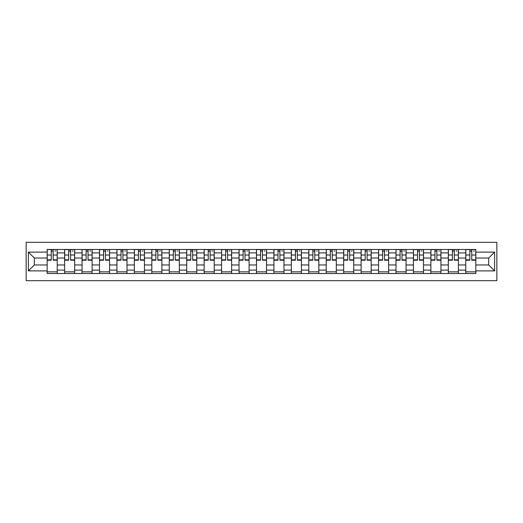 <?xml version="1.0" encoding="UTF-8"?>
<svg xmlns="http://www.w3.org/2000/svg" width="523" height="523" viewBox="0 0 523 523"><rect width="100%" height="100%" fill="white"/><g stroke="black" fill="none" stroke-linecap="round" stroke-linejoin="round"><path stroke-width="0.78" d="M26.15 280.674L496.85 280.674L496.85 242.326L26.15 242.326L26.15 280.674M64.61 273.516L64.61 252.89L57.229 252.89L57.229 273.516M57.229 252.89L57.229 249.484M64.61 252.89L64.61 249.484M74.671 249.484L74.671 273.516M82.052 273.516L82.052 249.484M92.113 249.484L92.113 273.516M99.494 273.516L99.494 249.484M109.555 249.484L109.555 273.516M116.936 273.516L116.936 249.484M126.997 249.484L126.997 273.516M134.378 273.516L134.378 249.484M144.44 249.484L144.44 273.516M151.82 273.516L151.82 249.484M161.882 249.484L161.882 273.516M169.262 273.516L169.262 249.484M179.324 249.484L179.324 273.516M186.704 273.516L186.704 249.484M196.766 249.484L196.766 273.516M204.147 273.516L204.147 249.484M214.208 249.484L214.208 273.516M221.589 273.516L221.589 249.484M231.65 249.484L231.65 273.516M239.024 273.516L239.024 249.484M249.092 249.484L249.092 273.516M256.466 273.516L256.466 249.484M266.534 249.484L266.534 273.516M273.908 273.516L273.908 249.484M283.976 249.484L283.976 273.516M291.35 273.516L291.35 249.484M301.411 249.484L301.411 273.516M308.792 273.516L308.792 249.484M318.853 249.484L318.853 273.516M326.234 273.516L326.234 249.484M336.296 249.484L336.296 273.516M343.676 273.516L343.676 249.484M353.738 249.484L353.738 273.516M361.118 273.516L361.118 249.484M371.18 249.484L371.18 273.516M378.56 273.516L378.56 249.484M388.622 249.484L388.622 273.516M396.003 273.516L396.003 249.484M406.064 249.484L406.064 273.516M413.445 273.516L413.445 249.484M423.506 249.484L423.506 273.516M430.887 273.516L430.887 249.484M440.948 249.484L440.948 273.516M448.329 273.516L448.329 249.484M458.39 249.484L458.39 273.516M465.771 273.516L465.771 249.484M465.771 264.965L458.39 264.965M448.329 264.965L440.948 264.965M430.887 264.965L423.506 264.965M413.445 264.965L406.064 264.965M396.003 264.965L388.622 264.965M378.56 264.965L371.18 264.965M361.118 264.965L353.738 264.965M343.676 264.965L336.296 264.965M326.234 264.965L318.853 264.965M308.792 264.965L301.411 264.965M291.35 264.965L283.976 264.965M273.908 264.965L266.534 264.965M256.466 264.965L249.092 264.965M239.024 264.965L231.65 264.965M221.589 264.965L214.208 264.965M204.147 264.965L196.766 264.965M186.704 264.965L179.324 264.965M169.262 264.965L161.882 264.965M151.82 264.965L144.44 264.965M134.378 264.965L126.997 264.965M116.936 264.965L109.555 264.965M99.494 264.965L92.113 264.965M82.052 264.965L74.671 264.965M64.61 264.965L57.229 264.965M465.771 258.035L458.39 258.035M448.329 258.035L440.948 258.035M430.887 258.035L423.506 258.035M413.445 258.035L406.064 258.035M396.003 258.035L388.622 258.035M378.56 258.035L371.18 258.035M361.118 258.035L353.738 258.035M343.676 258.035L336.296 258.035M326.234 258.035L318.853 258.035M308.792 258.035L301.411 258.035M291.35 258.035L283.976 258.035M273.908 258.035L266.534 258.035M256.466 258.035L249.092 258.035M239.024 258.035L231.65 258.035M221.589 258.035L214.208 258.035M204.147 258.035L196.766 258.035M186.704 258.035L179.324 258.035M169.262 258.035L161.882 258.035M151.82 258.035L144.44 258.035M134.378 258.035L126.997 258.035M116.936 258.035L109.555 258.035M99.494 258.035L92.113 258.035M82.052 258.035L74.671 258.035M64.61 258.035L57.229 258.035M34.309 264.965L47.168 264.965L47.168 258.035L34.309 258.035L34.309 264.965L28.386 270.894L28.386 252.106L47.168 252.106L47.168 258.035M475.832 258.035L475.832 264.965L488.691 264.965L488.691 258.035L475.832 258.035L475.832 249.484L47.168 249.484L47.168 252.106M475.832 252.106L494.614 252.106L494.614 270.894L475.832 270.894L475.832 264.965M47.168 264.965L47.168 273.516L475.832 273.516L475.832 270.894M47.168 270.894L28.386 270.894M57.229 271.842L47.168 271.842M51.247 251.158L53.15 251.158M74.671 271.842L64.61 271.842M68.69 251.158L70.592 251.158M92.113 271.842L82.052 271.842M86.132 251.158L88.034 251.158M109.555 271.842L99.494 271.842M103.574 251.158L105.476 251.158M126.997 271.842L116.936 271.842M121.016 251.158L122.918 251.158M144.44 271.842L134.378 271.842M138.458 251.158L140.36 251.158M161.882 271.842L151.82 271.842M155.9 251.158L157.802 251.158M179.324 271.842L169.262 271.842M173.342 251.158L175.244 251.158M196.766 271.842L186.704 271.842M190.784 251.158L192.686 251.158M214.208 271.842L204.147 271.842M208.226 251.158L210.128 251.158M231.65 271.842L221.589 271.842M225.668 251.158L227.57 251.158M249.092 271.842L239.024 271.842M243.11 251.158L245.006 251.158M266.534 271.842L256.466 271.842M260.552 251.158L262.448 251.158M283.976 271.842L273.908 271.842M277.994 251.158L279.89 251.158M301.411 271.842L291.35 271.842M295.43 251.158L297.332 251.158M318.853 271.842L308.792 271.842M312.872 251.158L314.774 251.158M336.296 271.842L326.234 271.842M330.314 251.158L332.216 251.158M353.738 271.842L343.676 271.842M347.756 251.158L349.658 251.158M371.18 271.842L361.118 271.842M365.198 251.158L367.1 251.158M388.622 271.842L378.56 271.842M382.64 251.158L384.542 251.158M406.064 271.842L396.003 271.842M400.082 251.158L401.984 251.158M423.506 271.842L413.445 271.842M417.524 251.158L419.426 251.158M440.948 271.842L430.887 271.842M434.966 251.158L436.868 251.158M458.39 271.842L448.329 271.842M452.408 251.158L454.31 251.158M475.832 271.842L465.771 271.842M469.85 251.158L471.753 251.158M28.386 252.106L34.309 258.035M488.691 264.965L494.614 270.894M488.691 258.035L494.614 252.106M53.15 260.212L53.15 249.595L57.177 249.595L57.177 260.212L53.15 260.212M51.247 251.047L53.15 251.047M54.941 251.047L55.726 251.047M54.771 249.595L47.227 249.595L47.227 260.212L51.247 260.212L51.247 249.595L49.626 249.595M70.592 260.212L70.592 249.595L74.619 249.595L74.619 260.212L70.592 260.212M68.69 251.047L70.592 251.047M72.383 251.047L73.161 251.047M72.213 249.595L64.669 249.595L64.669 260.212L68.69 260.212L68.69 249.595L67.068 249.595M88.034 260.212L88.034 249.595L92.061 249.595L92.061 260.212L88.034 260.212M86.132 251.047L88.034 251.047M89.825 251.047L90.603 251.047M89.655 249.595L82.111 249.595L82.111 260.212L86.132 260.212L86.132 249.595L84.51 249.595M105.476 260.212L105.476 249.595L109.503 249.595L109.503 260.212L105.476 260.212M103.574 251.047L105.476 251.047M107.267 251.047L108.045 251.047M107.097 249.595L99.553 249.595L99.553 260.212L103.574 260.212L103.574 249.595L101.952 249.595M122.918 260.212L122.918 249.595L126.945 249.595L126.945 260.212L122.918 260.212M121.016 251.047L122.918 251.047M124.709 251.047L125.487 251.047M124.539 249.595L116.989 249.595L116.989 260.212L121.016 260.212L121.016 249.595L119.394 249.595M140.36 260.212L140.36 249.595L144.387 249.595L144.387 260.212L140.36 260.212M138.458 251.047L140.36 251.047M142.145 251.047L142.929 251.047M141.981 249.595L134.431 249.595L134.431 260.212L138.458 260.212L138.458 249.595L136.836 249.595M157.802 260.212L157.802 249.595L161.823 249.595L161.823 260.212L157.802 260.212M155.9 251.047L157.802 251.047M159.587 251.047L160.371 251.047M159.423 249.595L151.873 249.595L151.873 260.212L155.9 260.212L155.9 249.595L154.278 249.595M175.244 260.212L175.244 249.595L179.265 249.595L179.265 260.212L175.244 260.212M173.342 251.047L175.244 251.047M177.029 251.047L177.813 251.047M176.866 249.595L169.315 249.595L169.315 260.212L173.342 260.212L173.342 249.595L171.721 249.595M192.686 260.212L192.686 249.595L196.707 249.595L196.707 260.212L192.686 260.212M190.784 251.047L192.686 251.047M194.471 251.047L195.256 251.047M194.308 249.595L186.757 249.595L186.757 260.212L190.784 260.212L190.784 249.595L189.163 249.595M210.128 260.212L210.128 249.595L214.149 249.595L214.149 260.212L210.128 260.212M208.226 251.047L210.128 251.047M211.913 251.047L212.698 251.047M211.75 249.595L204.199 249.595L204.199 260.212L208.226 260.212L208.226 249.595L206.605 249.595M227.57 260.212L227.57 249.595L231.591 249.595L231.591 260.212L227.57 260.212M225.668 251.047L227.57 251.047M229.355 251.047L230.14 251.047M229.185 249.595L221.641 249.595L221.641 260.212L225.668 260.212L225.668 249.595L224.047 249.595M245.006 260.212L245.006 249.595L249.033 249.595L249.033 260.212L245.006 260.212M243.11 251.047L245.006 251.047M246.797 251.047L247.582 251.047M246.627 249.595L239.083 249.595L239.083 260.212L243.11 260.212L243.11 249.595L241.489 249.595M262.448 260.212L262.448 249.595L266.475 249.595L266.475 260.212L262.448 260.212M260.552 251.047L262.448 251.047M264.239 251.047L265.024 251.047M264.069 249.595L256.525 249.595L256.525 260.212L260.552 260.212L260.552 249.595L258.931 249.595M279.89 260.212L279.89 249.595L283.917 249.595L283.917 260.212L279.89 260.212M277.994 251.047L279.89 251.047M281.681 251.047L282.466 251.047M281.511 249.595L273.967 249.595L273.967 260.212L277.994 260.212L277.994 249.595L276.373 249.595M297.332 260.212L297.332 249.595L301.359 249.595L301.359 260.212L297.332 260.212M295.43 251.047L297.332 251.047M299.123 251.047L299.908 251.047M298.953 249.595L291.409 249.595L291.409 260.212L295.43 260.212L295.43 249.595L293.815 249.595M314.774 260.212L314.774 249.595L318.801 249.595L318.801 260.212L314.774 260.212M312.872 251.047L314.774 251.047M316.565 251.047L317.35 251.047M316.395 249.595L308.851 249.595L308.851 260.212L312.872 260.212L312.872 249.595L311.25 249.595M332.216 260.212L332.216 249.595L336.243 249.595L336.243 260.212L332.216 260.212M330.314 251.047L332.216 251.047M334.007 251.047L334.785 251.047M333.837 249.595L326.293 249.595L326.293 260.212L330.314 260.212L330.314 249.595L328.692 249.595M349.658 260.212L349.658 249.595L353.685 249.595L353.685 260.212L349.658 260.212M347.756 251.047L349.658 251.047M351.449 251.047L352.227 251.047M351.279 249.595L343.735 249.595L343.735 260.212L347.756 260.212L347.756 249.595L346.134 249.595M367.1 260.212L367.1 249.595L371.127 249.595L371.127 260.212L367.1 260.212M365.198 251.047L367.1 251.047M368.892 251.047L369.669 251.047M368.722 249.595L361.177 249.595L361.177 260.212L365.198 260.212L365.198 249.595L363.577 249.595M384.542 260.212L384.542 249.595L388.569 249.595L388.569 260.212L384.542 260.212M382.64 251.047L384.542 251.047M386.334 251.047L387.112 251.047M386.164 249.595L378.613 249.595L378.613 260.212L382.64 260.212L382.64 249.595L381.019 249.595M401.984 260.212L401.984 249.595L406.011 249.595L406.011 260.212L401.984 260.212M400.082 251.047L401.984 251.047M403.769 251.047L404.554 251.047M403.606 249.595L396.055 249.595L396.055 260.212L400.082 260.212L400.082 249.595L398.461 249.595M419.426 260.212L419.426 249.595L423.447 249.595L423.447 260.212L419.426 260.212M417.524 251.047L419.426 251.047M421.211 251.047L421.996 251.047M421.048 249.595L413.497 249.595L413.497 260.212L417.524 260.212L417.524 249.595L415.903 249.595M436.868 260.212L436.868 249.595L440.889 249.595L440.889 260.212L436.868 260.212M434.966 251.047L436.868 251.047M438.653 251.047L439.438 251.047M438.49 249.595L430.939 249.595L430.939 260.212L434.966 260.212L434.966 249.595L433.345 249.595M454.31 260.212L454.31 249.595L458.331 249.595L458.331 260.212L454.31 260.212M452.408 251.047L454.31 251.047M456.095 251.047L456.88 251.047M455.932 249.595L448.381 249.595L448.381 260.212L452.408 260.212L452.408 249.595L450.787 249.595M471.753 260.212L471.753 249.595L475.773 249.595L475.773 260.212L471.753 260.212M469.85 251.047L471.753 251.047M473.537 251.047L474.322 251.047M473.374 249.595L465.823 249.595L465.823 260.212L469.85 260.212L469.85 249.595L468.229 249.595M448.329 252.89L440.948 252.89M430.887 252.89L423.506 252.89M413.445 252.89L406.064 252.89M396.003 252.89L388.622 252.89M378.56 252.89L371.18 252.89M361.118 252.89L353.738 252.89M343.676 252.89L336.296 252.89M326.234 252.89L318.853 252.89M308.792 252.89L301.411 252.89M291.35 252.89L283.976 252.89M273.908 252.89L266.534 252.89M256.466 252.89L249.092 252.89M239.024 252.89L231.65 252.89M221.589 252.89L214.208 252.89M204.147 252.89L196.766 252.89M186.704 252.89L179.324 252.89M169.262 252.89L161.882 252.89M151.82 252.89L144.44 252.89M134.378 252.89L126.997 252.89M116.936 252.89L109.555 252.89M99.494 252.89L92.113 252.89M82.052 252.89L74.671 252.89M465.771 252.89L458.39 252.89M448.329 270.11L440.948 270.11M430.887 270.11L423.506 270.11M413.445 270.11L406.064 270.11M396.003 270.11L388.622 270.11M378.56 270.11L371.18 270.11M361.118 270.11L353.738 270.11M343.676 270.11L336.296 270.11M326.234 270.11L318.853 270.11M308.792 270.11L301.411 270.11M291.35 270.11L283.976 270.11M273.908 270.11L266.534 270.11M256.466 270.11L249.092 270.11M239.024 270.11L231.65 270.11M221.589 270.11L214.208 270.11M204.147 270.11L196.766 270.11M186.704 270.11L179.324 270.11M169.262 270.11L161.882 270.11M151.82 270.11L144.44 270.11M134.378 270.11L126.997 270.11M116.936 270.11L109.555 270.11M99.494 270.11L92.113 270.11M82.052 270.11L74.671 270.11M64.61 270.11L57.229 270.11M465.771 270.11L458.39 270.11M53.15 259.826L57.177 259.826M53.15 255.021L57.177 255.021M47.227 259.826L51.247 259.826M47.227 255.021L51.247 255.021M70.592 259.826L74.619 259.826M70.592 255.021L74.619 255.021M64.669 259.826L68.69 259.826M64.669 255.021L68.69 255.021M88.034 259.826L92.061 259.826M88.034 255.021L92.061 255.021M82.111 259.826L86.132 259.826M82.111 255.021L86.132 255.021M105.476 259.826L109.503 259.826M105.476 255.021L109.503 255.021M99.553 259.826L103.574 259.826M99.553 255.021L103.574 255.021M122.918 259.826L126.945 259.826M122.918 255.021L126.945 255.021M116.989 259.826L121.016 259.826M116.989 255.021L121.016 255.021M140.36 259.826L144.387 259.826M140.36 255.021L144.387 255.021M134.431 259.826L138.458 259.826M134.431 255.021L138.458 255.021M157.802 259.826L161.823 259.826M157.802 255.021L161.823 255.021M151.873 259.826L155.9 259.826M151.873 255.021L155.9 255.021M175.244 259.826L179.265 259.826M175.244 255.021L179.265 255.021M169.315 259.826L173.342 259.826M169.315 255.021L173.342 255.021M192.686 259.826L196.707 259.826M192.686 255.021L196.707 255.021M186.757 259.826L190.784 259.826M186.757 255.021L190.784 255.021M210.128 259.826L214.149 259.826M210.128 255.021L214.149 255.021M204.199 259.826L208.226 259.826M204.199 255.021L208.226 255.021M227.57 259.826L231.591 259.826M227.57 255.021L231.591 255.021M221.641 259.826L225.668 259.826M221.641 255.021L225.668 255.021M245.006 259.826L249.033 259.826M245.006 255.021L249.033 255.021M239.083 259.826L243.11 259.826M239.083 255.021L243.11 255.021M262.448 259.826L266.475 259.826M262.448 255.021L266.475 255.021M256.525 259.826L260.552 259.826M256.525 255.021L260.552 255.021M279.89 259.826L283.917 259.826M279.89 255.021L283.917 255.021M273.967 259.826L277.994 259.826M273.967 255.021L277.994 255.021M297.332 259.826L301.359 259.826M297.332 255.021L301.359 255.021M291.409 259.826L295.43 259.826M291.409 255.021L295.43 255.021M314.774 259.826L318.801 259.826M314.774 255.021L318.801 255.021M308.851 259.826L312.872 259.826M308.851 255.021L312.872 255.021M332.216 259.826L336.243 259.826M332.216 255.021L336.243 255.021M326.293 259.826L330.314 259.826M326.293 255.021L330.314 255.021M349.658 259.826L353.685 259.826M349.658 255.021L353.685 255.021M343.735 259.826L347.756 259.826M343.735 255.021L347.756 255.021M367.1 259.826L371.127 259.826M367.1 255.021L371.127 255.021M361.177 259.826L365.198 259.826M361.177 255.021L365.198 255.021M384.542 259.826L388.569 259.826M384.542 255.021L388.569 255.021M378.613 259.826L382.64 259.826M378.613 255.021L382.64 255.021M401.984 259.826L406.011 259.826M401.984 255.021L406.011 255.021M396.055 259.826L400.082 259.826M396.055 255.021L400.082 255.021M419.426 259.826L423.447 259.826M419.426 255.021L423.447 255.021M413.497 259.826L417.524 259.826M413.497 255.021L417.524 255.021M436.868 259.826L440.889 259.826M436.868 255.021L440.889 255.021M430.939 259.826L434.966 259.826M430.939 255.021L434.966 255.021M454.31 259.826L458.331 259.826M454.31 255.021L458.331 255.021M448.381 259.826L452.408 259.826M448.381 255.021L452.408 255.021M471.753 259.826L475.773 259.826M471.753 255.021L475.773 255.021M465.823 259.826L469.85 259.826M465.823 255.021L469.85 255.021"/></g></svg>

